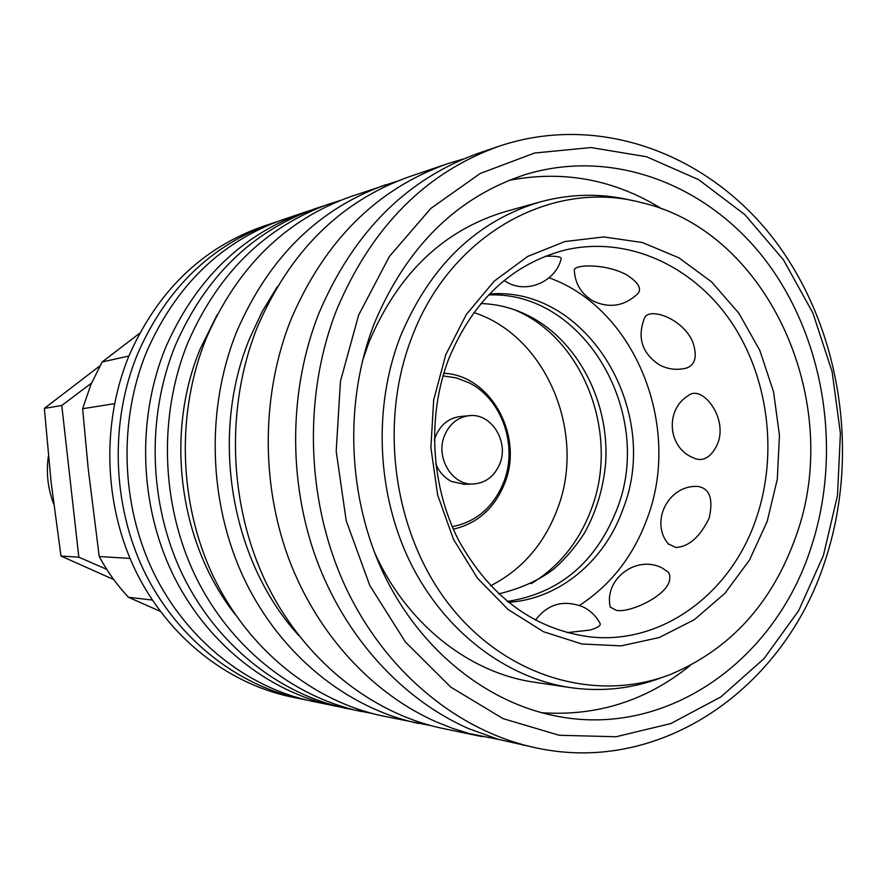 <?xml version="1.0" encoding="UTF-8"?>
<svg xmlns="http://www.w3.org/2000/svg" width="887" height="887" viewBox="0 0 887 887"><rect width="100%" height="100%" fill="white"/><g stroke="black" fill="none" stroke-linecap="round" stroke-linejoin="round"><path stroke-width="1.33" d="M48.386 456.151C46.024 472.583 47.798 488.526 53.708 503.982M130.001 558.411L99.233 556.526L88.135 468.114L82.635 408.719L114.501 403.674M128.892 356.031L102.138 361.963L90.906 384.57L82.635 408.719M444.409 435.839C435.295 457.625 452.215 485.566 473.348 484.025C485.766 483.038 494.613 476.219 499.891 463.568C509.127 441.205 491.032 412.732 469.168 415.681C457.659 417.223 449.41 423.942 444.409 435.839M452.248 526.69C476.574 521.822 493.782 506.865 503.883 481.829C518.086 445.573 501.831 398.873 469.001 382.774L456.317 377.884L443.023 375.9M453.335 529.184C477.583 523.518 494.735 508.129 504.803 483.005C523.929 435.894 490.744 375.079 443.799 373.294C490.744 375.079 523.929 435.894 504.803 483.005C494.735 508.129 477.583 523.518 453.335 529.184M160.214 611.32L128.493 597.284L152.276 600.044M102.138 361.963L139.647 333.279M99.233 556.526C107.316 571.572 117.062 585.154 128.493 597.284M499.459 146.089L479.102 153.007C406.845 178.675 353.425 232.117 318.877 313.322C288.84 389.382 287.82 480.854 316.426 559.276C345.398 637.576 402.365 699.533 468.669 728.648L498.416 739.37L536.28 747.907C661.624 775.105 784.452 687.769 825.021 561.083C860.235 455.364 841.331 329.809 776.047 242.096C710.731 154.748 600.665 112.272 499.459 146.089C426.159 172.122 371.963 226.54 336.872 309.319C302.766 395.835 306.015 501.787 345.553 586.972C385.413 672.047 458.424 731.631 536.28 747.907M633.063 200.728C602.306 193.1 571.405 193.488 540.36 201.87C476.696 220.863 429.995 265.801 400.281 336.694C372.862 407.643 376.775 494.358 410.548 562.946C444.575 631.433 505.823 677.868 570.075 687.558C601.907 692.093 632.619 688.711 662.223 677.391M411.856 337.271C377.773 424.917 394.072 535.748 450.918 606.808C507.774 678.023 596.995 702.892 670.472 674.43C730.4 649.284 772.233 603.238 795.961 536.28C844.502 403.275 769.151 231.906 641.611 202.668C552.69 178.498 450.629 233.747 411.856 337.271M540.36 201.87L505.723 211.494C443.511 230.043 397.919 273.673 368.914 342.36L362.339 361.353M373.937 550.971C405.414 622.929 468.469 672.867 534.517 682.236L570.075 687.558M810.64 548.831C842.073 455.02 825.941 343.413 768.907 264.825C711.817 186.569 615.523 147.397 526.046 174.34C457.37 196.615 406.8 246.264 374.358 323.3C343.724 401.922 347.427 498.128 384.16 574.787C421.17 651.346 488.293 704.034 559.22 716.629C668.476 736.909 774.65 660.128 810.64 548.831M662.223 209.099C614.602 179.496 563.533 169.916 509.016 180.371M358.603 315.151L340.442 381.355L336.195 451.239L346.196 520.658L369.801 585.509L405.426 642.011L450.784 687.126L503.062 718.625L559.176 735.268L616.055 736.742L670.794 723.57L720.854 696.938L764.04 658.597L798.666 610.644L823.424 555.439L837.494 495.489L840.41 433.355L832.106 371.664L812.891 312.989L783.465 259.847L744.88 214.654L698.623 179.651L646.579 156.755L591.019 147.552L534.584 153.03L480.166 173.497L430.794 208.456L389.404 256.454L358.603 315.151M463.369 158.995L447.436 163.751C376.82 188.853 324.653 240.776 290.936 319.542C261.632 393.296 260.601 481.885 288.463 557.89C316.681 633.761 372.218 693.878 436.992 722.206L453.035 728.504L469.323 733.571L498.882 739.503M447.436 163.751L409.295 176.713C340.697 201.094 290.06 251.198 257.385 327.004C225.586 406.202 228.502 502.84 265.18 580.719C302.168 658.476 370.134 713.248 443.056 728.504L482.495 736.72M277.354 286.656L262.264 311.426L249.779 338.135C209.365 435.051 230.376 560.451 298.686 635.458M397.587 181.059L350.942 196.526C285.514 219.799 237.272 267.087 206.216 338.39C175.97 412.865 178.675 503.528 213.457 576.694C248.537 649.739 313.122 701.384 382.718 715.953L430.894 725.621M385.756 184.707C318.433 208.645 268.75 257.607 236.718 331.605C205.54 408.896 208.378 503.117 244.291 579.089C280.514 654.95 347.127 708.458 418.719 723.448M217.115 314.852L200.373 348.569C164.494 434.153 179.085 543.454 235.465 614.813M340.541 200.362L315.694 208.5C252.241 231.075 205.485 276.655 175.415 345.243C146.133 416.868 148.717 503.938 182.334 574.266C216.24 644.483 278.751 694.233 346.274 708.369L371.919 713.414M330.053 203.622C265.79 226.484 218.424 272.752 187.955 342.449C158.274 415.238 160.913 503.772 195.007 575.253C229.389 646.623 292.754 697.138 361.12 711.463M310.117 210.474L282.742 219.688C221.162 241.597 175.826 285.581 146.699 351.629C118.326 420.593 120.787 504.326 153.307 572.004C186.115 639.571 246.664 687.547 312.202 701.273L340.497 707.083M304.529 212.292C241.707 234.645 195.428 279.682 165.681 347.405C136.698 418.132 139.248 504.071 172.488 573.501C206.028 642.82 267.874 691.96 334.732 705.963M277.564 221.517L262.497 226.562C202.092 248.061 157.631 291.058 129.092 355.543C101.284 422.877 103.679 504.559 135.523 570.618C167.643 636.567 226.961 683.445 291.269 696.927L306.847 700.087M272.376 223.202C211.394 244.912 166.501 288.386 137.685 353.636C109.589 421.768 112.028 504.448 144.193 571.295C176.646 638.03 236.574 685.451 301.48 699.045M448.667 359.035C426.858 416.347 430.794 486.264 458.923 540.859C490.611 597.361 534.229 629.371 589.766 636.866C662.145 645.082 731.365 593.248 756.301 518.252C778.464 453.457 768.364 376.01 730.256 320.529C692.06 265.246 627.453 235.909 566.094 249.79C512.387 263.483 473.248 299.895 448.667 359.035M767.2 521.39L749.493 560.063L724.879 593.37L694.366 619.669L659.263 637.531L621.177 645.869L581.927 643.995L543.509 631.732L507.996 609.424L477.372 578.069L453.434 539.218L437.624 494.924L430.894 447.636L433.665 400.048L445.729 354.822L466.329 314.464L494.203 281.124L527.676 256.454L564.875 241.552L603.781 236.929L642.399 242.528L678.854 257.807L711.485 281.789L738.849 313.178L759.815 350.409L773.531 391.744L779.44 435.295L777.311 479.168L767.2 521.39M579.444 605.4C610.999 584.888 633.64 555.739 647.388 517.941C682.003 426.348 635.336 308.554 549.108 277.786M668.665 544.33C649.417 522.288 668.233 484.701 697.725 486.442C709.667 488.249 713.481 498.816 709.168 518.119C700.009 536.979 688.889 546.758 675.794 547.456L668.288 543.853M535.415 620.201C547.667 603.958 563.422 599.479 582.692 606.752C590.254 610.411 596.031 615.933 600.033 623.317C601.242 625.49 597.838 627.763 589.833 630.103L567.004 632.631M669.707 579.244C668.088 595.565 629.958 613.128 616.443 610.378L610.256 607.129C603.67 579.122 636.766 554.308 662.434 568.168L668.576 572.37L669.818 575.43L669.707 579.244M508.34 602.328C559.253 599.202 604.856 560.95 623.129 508.783C661.868 411.058 587.039 285.736 489.48 293.996M507.297 601.475C559.531 593.259 596.131 562.369 617.108 508.805C654.861 413.364 583.979 290.67 488.549 294.961M490.555 585.819C521.833 569.787 544.108 544.219 557.38 509.094C586.828 433.421 546.459 335.874 473.835 312.546M531.202 583.635C559.176 566.616 579.244 541.713 591.418 508.927C619.991 434.275 583.846 338.324 514.449 309.751M687.846 395.901L688.234 395.646C702.482 383.639 729.99 420.261 716.474 446.106C712.128 454.621 706.751 459.111 700.32 459.555L695.94 458.923L691.283 456.905C667.401 445.662 665.583 409.284 688.234 395.646M644.405 318.211C648.552 306.769 682.524 317.901 692.791 342.027C697.481 356.264 695.364 364.945 686.438 368.072C677.069 370.411 668.144 369.391 659.662 365.023C642.099 353.492 637.021 337.892 644.394 318.211M574.299 270.291C573.324 264.404 605.233 263.195 626.688 274.859C638.263 282.365 641.988 288.63 637.853 293.675C624.47 306.159 609.569 308.621 593.17 301.048C581.406 294.162 575.12 283.907 574.299 270.291M545.228 256.276C556.371 255.877 561.682 256.764 561.149 258.949C555.584 281.623 527.188 293.885 507.164 282.399L504.093 280.547M541.58 712.716C596.962 716.441 646.49 700.719 690.153 665.527M91.538 383.073L61.78 405.47L78.843 557.18L60.981 556.038L51.124 482.362L44.35 408.408L99.965 365.81M78.843 557.18L106.75 569.376M113.736 579.566L60.981 556.038M61.78 405.47L44.35 408.408M469.168 415.681L460.131 416.524C448.7 418.065 440.495 424.729 435.539 436.515L434.331 440.274M435.772 463.857C439.109 471.951 444.365 477.827 451.527 481.475L464.278 484.28L473.348 484.025M498.66 593.891C520.957 588.513 539.507 580.087 554.331 568.622C565.851 558.3 575.951 546.348 584.611 532.777C596.541 511.178 603.581 487.562 605.721 461.927C609.325 402.399 578.623 342.604 531.368 317.224C515.325 308.654 498.494 304.086 480.898 303.542"/></g></svg>
